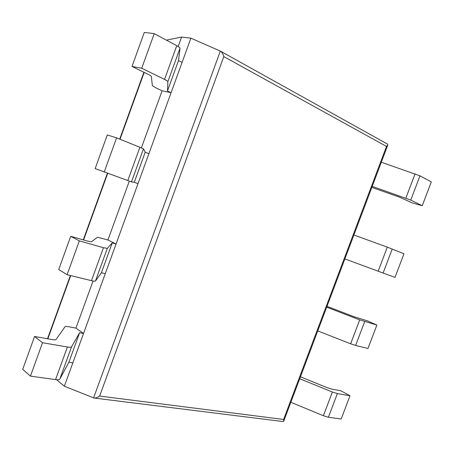 <?xml version="1.0" encoding="UTF-8"?>
<svg xmlns="http://www.w3.org/2000/svg" width="454" height="454" viewBox="0 0 454 454"><rect width="100%" height="100%" fill="white"/><g stroke="black" fill="none" stroke-linecap="round" stroke-linejoin="round"><path stroke-width="0.68" d="M57.198 379.748L57.062 380.117L64.355 386.212L94.012 398.027C95.612 398.175 97.485 397.522 99.63 396.058L223.805 56.602C222.988 53.867 221.87 52.051 220.462 51.149L190.901 38.17L181.611 37.058L166.402 40.134M387.324 144.014L387.829 144.951L386.49 146.438L223.805 56.602M94.012 398.027L283.046 421.55L283.699 421.25L283.602 419.462L386.49 146.438M64.355 386.212L190.901 38.17M75.937 328.123L68.77 326.732C66.63 326.335 65.365 326.352 64.979 326.789L56.148 339.382C55.7 339.898 54.27 339.961 51.864 339.552L34.566 336.488L22.7 369.374L30.446 376.133L55.57 379.606C57.987 379.913 59.412 379.731 59.849 379.067L68.9 362.224L72.85 362.848L83.53 333.469L75.937 328.123L93.042 281.009M107.95 239.956L97.434 237.226L91.487 241.8L87.503 241.074L70.722 236.296L58.719 269.557L67.113 274.693L91.481 280.668C93.819 281.23 95.141 281.349 95.453 281.032L101.418 272.729L105.26 273.711L116.054 244.036L107.95 239.956L129.299 181.152M141.376 147.879L162.101 90.789L155.472 87.633L152.357 85.67L151.364 76.471C151.25 76.045 150.098 75.29 147.896 74.206L132.006 66.471L144.287 32.438L154.241 33.63L176.771 45.684C178.921 46.853 180 47.704 180.005 48.232L178.518 60.547L182.088 62.402L171.079 92.695L162.101 90.789M178.184 46.495L181.611 37.058M57.062 380.117L56.818 379.731M422.243 205.73L410.768 200.106L419.973 175.834L431.3 181.901L422.243 205.73L412.198 202.904L399.395 197.087L371.82 187.417M419.973 175.834L381.32 162.22M410.768 200.106L372.223 186.35M171.079 92.695L167.464 90.965L167.872 81.641C167.821 81.232 166.709 80.489 164.53 79.405L141.733 68.231L132.006 66.471M141.733 68.231L154.241 33.63M167.464 90.965L178.518 60.547M344.875 258.922L394.997 277.405L403.981 253.763L387.285 247.152L353.893 234.99M134.27 182.315L131.461 181.901L95.153 168.593L107.297 134.952L116.57 137.863L139.9 147.266L143.453 148.867L145.212 152.209L148.901 153.685L137.999 183.666L134.27 182.315L145.212 152.209M104.204 172.066L116.57 137.863M317.749 330.898L350.653 343.797L355.624 345.466L367.973 348.496L376.882 325.053L367.434 320.87L354.08 316.761L327.005 306.337M376.882 325.053L359.716 319.877L326.693 307.159M91.481 280.668L103.444 247.702L79.331 240.881L70.722 236.296M103.444 247.702L107.314 248.372L112.246 242.93L116.054 244.036M67.113 274.693L79.331 240.881M101.418 272.729L112.246 242.93M290.844 402.284L323.384 415.733L328.39 417.26L341.164 419.019L350.006 395.763L340.897 390.786L332.146 389.231L327.226 387.682L300.446 376.814M350.006 395.763L337.373 393.584L332.379 392.012L299.719 378.744M55.57 379.606L67.402 347.009L42.523 342.719L34.566 336.488M67.402 347.009C69.791 347.401 71.187 347.316 71.579 346.765L79.62 332.731L83.53 333.469M30.446 376.133L42.523 342.719M68.9 362.224L79.62 332.731M283.602 419.462L99.63 396.058M93.575 397.908L220.343 51.086M47.84 338.837L70.716 275.578M83.598 239.962L107.7 173.332M120.021 139.253L144.202 72.407M405.859 198.137L415.081 173.82M164.53 79.405L176.771 45.684M167.872 81.641L180.005 48.232M383.08 273.087L392.211 249.019M378.142 271.271L387.285 247.152M127.795 180.607L139.9 147.266M131.461 181.901L143.453 148.867M355.624 345.466L364.681 321.597M350.653 343.797L359.716 319.877M95.453 281.032L107.314 248.372M328.39 417.26L337.373 393.584M323.384 415.733L332.379 392.012M59.849 379.067L71.579 346.765M283.699 421.25L387.756 145.144M387.41 144.054L220.462 51.149M47.505 338.78L70.393 275.493M83.275 239.871L107.382 173.212M119.708 139.128L143.89 72.254"/></g></svg>

